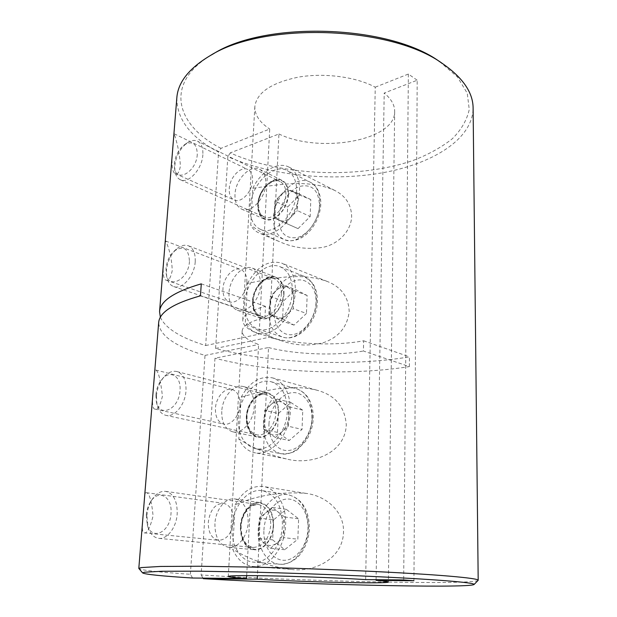<?xml version="1.0" encoding="UTF-8"?>
<svg xmlns="http://www.w3.org/2000/svg" width="617" height="617" viewBox="0 0 617 617"><rect width="100%" height="100%" fill="white"/><g stroke="black" fill="none" stroke-linecap="round" stroke-linejoin="round"><path stroke-width="0.46" stroke-dasharray="3.08 2.31" d="M192.581 578.029L190.391 574.28C159.178 572.206 142.003 570.316 138.887 568.612M252.584 180.496C252.284 191.872 241 203.641 234.144 199.977C230.658 198.173 229.023 194.44 229.239 188.794C229.609 177.48 240.885 165.657 247.857 169.536C251.173 171.349 252.754 175.004 252.584 180.496M172.698 148.99C171.241 164.184 172.097 172.398 175.267 173.624C177.357 175.074 179.053 172.691 180.357 166.467C179.825 149.36 174.457 135.108 174.225 133.804L173.616 137.653M246.885 282.393C246.545 293.653 236.373 304.698 229.239 301.767C224.843 299.885 222.752 295.528 222.961 288.694C223.377 277.457 233.573 266.39 240.823 269.552C245.011 271.449 247.031 275.73 246.885 282.393M163.844 258.531C162.502 272.336 163.227 279.532 166.027 280.11C168.433 281.529 170.5 278.406 172.22 270.755C171.835 253.926 166.351 242.257 165.765 241.07C165.402 240.777 165.086 242.558 164.824 246.422M240.036 404.767C239.658 415.773 230.874 426 223.662 424.056C218.009 422.205 215.264 417.03 215.433 408.508C215.896 397.502 224.735 387.268 232.077 389.458C237.476 391.332 240.129 396.438 240.036 404.767M153.155 390.831C151.967 402.963 152.515 409.04 154.798 409.071C157.543 410.282 160.081 406.001 162.425 396.245C160.605 379.848 158.376 371.11 155.731 370.023C155.091 369.606 154.582 372.19 154.211 377.766M233.527 521.149C231.861 533.366 226.879 539.759 218.58 540.33C211.639 538.68 208.207 532.656 208.291 522.267C210.027 509.989 215.109 503.665 223.531 503.31C230.18 505.014 233.511 510.961 233.527 521.149M142.936 517.401C141.895 528.013 142.272 533.165 144.07 532.864C147.054 533.69 150.062 527.998 153.093 515.804C151.551 500.649 149.299 492.937 146.352 492.667C145.327 492.15 144.563 495.721 144.062 503.387M283.974 293.669C283.712 308.084 270.477 322.066 261.053 318.256C255.176 315.781 252.33 310.15 252.523 301.366C252.908 286.982 266.212 272.953 275.838 277.18C281.352 279.678 284.067 285.177 283.974 293.669M228.976 293.098C228.714 302.075 231.514 307.798 237.375 310.282C246.777 314.099 260.143 299.7 260.521 284.961C260.683 276.285 258.014 270.693 252.507 268.187C242.905 263.96 229.485 278.398 228.976 293.098M288.432 194.494C288.224 209.086 273.516 223.963 264.431 219.182C259.757 216.791 257.528 211.955 257.744 204.674C258.068 190.159 272.791 175.197 282.069 180.38C286.442 182.771 288.563 187.475 288.432 194.494M235 194.355C234.722 201.782 236.913 206.687 241.563 209.078C250.61 213.868 265.457 198.527 265.788 183.627C265.973 176.47 263.891 171.696 259.533 169.297C250.286 164.122 235.447 179.547 235 194.355M278.629 412.542C278.313 426.578 266.922 439.551 257.412 437.044C249.877 434.646 246.168 427.982 246.276 417.061C246.731 402.994 258.245 390.006 267.979 392.944C275.066 395.412 278.614 401.945 278.629 412.542M221.758 411.423C221.557 422.606 225.22 429.409 232.74 431.823C242.25 434.337 253.772 420.987 254.212 406.611C254.281 395.759 250.772 389.096 243.684 386.62C233.966 383.674 222.328 397.032 221.758 411.423M273.562 525.337C273.192 538.888 263.513 550.989 254.25 549.747C245.026 547.626 240.399 539.921 240.36 526.633C240.861 513.005 250.718 500.919 260.212 502.6C268.919 504.822 273.37 512.403 273.562 525.337M214.917 523.671C214.839 537.291 219.413 545.181 228.637 547.333C237.915 548.59 247.725 536.15 248.204 522.252C248.119 508.979 243.723 501.22 235.008 498.968C225.506 497.287 215.534 509.696 214.917 523.671M247.502 283.434C257.065 266.39 268.488 259.626 281.784 263.143C290.939 267.4 295.466 276.647 295.366 290.877C295.003 315.356 272.583 339.065 256.695 332.841C251.798 331.198 248.011 327.75 245.327 322.506L247.502 283.434C270.886 278.637 300.163 271.835 327.195 281.437C341.116 286.92 348.443 296.862 349.191 311.269C347.525 326.524 339.149 336.921 324.056 342.466C309.773 346.291 295.697 345.767 281.83 340.885C268.688 336.396 256.525 330.272 245.327 322.506M252.808 188.293C260.837 171.387 277.773 161.06 288.926 167.091C296.175 171.156 299.715 179.061 299.538 190.807C299.245 215.618 274.295 240.838 258.978 232.933C255.531 231.429 252.785 228.861 250.749 225.213L252.808 188.293C276.586 185.1 307.829 178.529 334.645 190.383C345.597 195.89 351.266 204.528 351.644 216.312C351.304 231.013 338.363 244.031 323.377 247.232C307.906 249.862 293.036 247.903 278.776 241.34C268.804 236.974 259.464 231.599 250.749 225.213M235.162 504.853C242.489 491.541 251.859 485.417 263.266 486.497C276.331 488.232 286.643 505.223 285.617 524.874C285.077 547.811 268.757 568.357 253.171 566.506C244.062 565.427 237.237 559.65 232.686 549.176L235.162 504.853C256.826 495.366 280.373 491.533 305.816 493.353C325.09 495.598 344.255 510.614 343.499 532.047C343.013 558.663 314.061 572.777 290.916 569.398C269.498 566.591 250.086 559.85 232.686 549.176M241.162 397.194C249.569 382.039 260.035 375.606 272.552 377.882C284.329 382.108 290.268 393.114 290.368 410.899C289.905 434.692 270.662 456.719 254.628 452.724C247.679 451.181 242.412 446.585 238.833 438.918L241.162 397.194C263.644 390.708 290.484 383.658 316.876 390.191C335 395.011 344.803 406.526 346.268 424.735C345.366 453.811 310.69 465.735 286.327 458.901C269.043 454.93 253.209 448.266 238.833 438.918M190.391 574.28L205.006 355.415C174.85 346.338 159.402 335.409 158.669 322.622M478.106 580.458C470.023 585.171 297.193 581.091 201.134 574.975L214.971 358.222L268.526 347.533L257.412 575.661M439.666 61.677L457.444 76.986L467.27 93.267L469.252 109.517C466.922 120.053 461.292 129.786 452.354 138.725C441.857 147.039 429.147 154.15 414.231 160.034C359.966 179.208 282.447 176.238 230.241 152.9L278.923 133.982L269.02 337.298C295.443 344.525 336.489 346.037 363.629 340.785L363.413 351.019L409.364 366.583C351.142 376.038 270.169 372.629 214.971 358.222M409.364 366.583L409.449 356.857C351.382 366.737 270.608 363.313 215.595 348.451L227.843 156.656C270.832 175.714 330.635 181.707 381.584 172.945C432.193 164.107 472.745 139.457 473.108 108.083M176.84 97.733C176.709 119.274 190.622 137.406 218.58 152.129L220.986 148.335L269.714 129.015L259.14 334.144C248.281 329.979 242.82 325.36 242.766 320.277C243.229 314.701 250.81 310.066 265.503 306.371L264.94 317.678C250.201 321.218 242.604 325.683 242.157 331.067C242.226 335.972 247.71 340.445 258.6 344.471L246.684 575.599M160.366 317.277C165.371 328.275 180.472 337.7 205.662 345.559L218.58 152.129M365.642 579.61L375.252 87.182C356.233 76.901 324.565 72.629 298.574 77.094C271.287 82.771 256.711 92.612 254.836 106.633C254.682 114.963 259.641 122.428 269.714 129.015M278.923 133.982C319.652 153.764 395.258 140.83 394.679 111.515C394.741 105.083 391.247 98.928 384.206 93.051L417.2 80.225L413.938 580.72M376.077 579.702L384.206 93.051M268.526 347.533C295.034 354.544 336.196 356.055 363.413 351.019M201.134 574.975L203.001 578.129M205.006 355.415L258.6 344.471M220.986 148.335C175.729 125.305 162.957 82.562 213.428 53.779M375.252 87.182L408.369 74.048L417.2 80.225M230.241 152.9L227.843 156.656M215.595 348.451L269.02 337.298M408.369 74.048L403.672 579.957M205.662 345.559L259.14 334.144M201.281 283.851L265.503 306.371M200.448 295.836L264.94 317.678M363.629 340.785L409.449 356.857M286.357 509.372L272.259 507.39L284.514 516.953L284.082 527.265C283.619 534.052 281.259 539.297 276.994 542.999C272.583 546.269 268.372 546.361 264.346 543.292C260.528 539.829 258.708 534.8 258.878 528.198L259.371 518.103L273.539 519.915L286.357 509.372L298.62 518.82L297.841 539.204L284.684 549.701L272.645 539.86L273.539 519.915M146.298 514.964C146.746 509.974 148.18 505.57 150.61 501.752C158.368 488.757 172.667 496.577 170.986 513.622C170.13 532.795 151.335 541.047 147.216 524.62L146.298 514.964M146.9 515.504C147.44 509.411 149.191 504.043 152.16 499.392C156.132 493.561 160.628 490.885 165.672 491.371C173.562 493.461 177.403 500.965 177.187 513.868C176.447 527.381 167.222 539.536 158.816 538.356C153.756 537.623 150.155 533.936 148.018 527.288L146.9 515.504M232.123 526.949C232.941 506.279 247.934 487.97 262.426 490.685C275.429 494.094 282.1 505.531 282.447 524.998C281.946 545.49 267.346 563.83 253.402 562.118C240.46 561.347 230.874 544.834 232.123 526.949M272.259 507.39L259.371 518.103M272.645 539.86L258.384 538.34L258.878 528.198C259.356 521.596 261.662 516.452 265.788 512.773C270.069 509.449 274.257 509.233 278.344 512.133C282.27 515.465 284.182 520.509 284.082 527.265L283.643 537.646L297.841 539.204M258.384 538.34L270.4 548.312L284.684 549.701M270.4 548.312L283.643 537.646M284.514 516.953L298.62 518.82M290.808 402.5L277.195 399.014L289.149 406.78L288.741 416.49C288.301 422.884 286.003 428.028 281.861 431.908C277.573 435.394 273.462 435.895 269.536 433.412C265.811 430.543 264.022 426 264.184 419.799L264.647 410.297L278.329 413.598L290.808 402.5L302.77 410.212L302.037 429.401L289.226 440.492L277.48 432.401L278.329 413.598M155.916 394.633C156.494 388.633 158.507 383.535 161.963 379.332C169.868 369.352 181.406 376.054 180.002 390.422C179.161 409.379 159.302 418.403 156.356 401.706L155.916 394.633M156.44 395.829C157.142 388.517 159.602 382.301 163.814 377.164C168.001 372.444 172.351 370.57 176.848 371.534C183.249 373.802 186.295 380.195 185.995 390.7C185.285 404.605 174.511 417.678 165.927 415.357C161.453 414.2 158.469 410.567 156.98 404.467L156.44 395.829M238.239 418.179C238.98 396.862 256.471 377.172 271.31 381.8C281.892 385.556 287.213 395.404 287.283 411.331C286.851 432.579 269.652 452.246 255.315 448.621C243.715 445.011 238.023 434.862 238.239 418.179M277.195 399.014L264.647 410.297M277.48 432.401L263.714 429.355L264.184 419.799C264.639 413.567 266.876 408.531 270.894 404.675C275.066 401.15 279.139 400.549 283.134 402.87C286.959 405.608 288.825 410.151 288.741 416.49L288.324 426.247L302.037 429.401M263.714 429.355L275.444 437.522L289.226 440.492M275.444 437.522L288.324 426.247M289.149 406.78L302.77 410.212M298.05 228.629L274.056 217.94L274.472 209.487C274.881 203.942 276.994 199.106 280.797 194.98C284.745 191.108 288.617 189.82 292.404 191.108C296.044 192.789 297.826 196.414 297.756 201.975L297.394 210.59L310.158 216.552L298.05 228.629L286.882 223.686L287.63 207.011L299.446 194.987L310.806 199.576L310.158 216.552M197.278 154.381C196.499 172.097 175.714 183.581 174.457 167.469L174.387 163.528C175.405 155.453 178.783 149.175 184.522 144.702C192.681 140.499 196.939 143.722 197.278 154.381M202.862 154.713C202.245 168.996 188.463 184.113 180.38 179.755C177.341 178.298 175.506 175.274 174.866 170.685L174.781 165.873C176.015 156.016 180.141 148.358 187.159 142.889C190.962 140.344 194.401 139.774 197.486 141.17C201.397 143.321 203.186 147.841 202.862 154.713M296.615 191.779C296.345 213.922 274.064 236.442 260.366 229.331C253.171 225.714 249.746 218.341 250.109 207.212C250.641 185.254 272.961 162.533 287.106 170.547C293.615 174.179 296.785 181.251 296.615 191.779M285.216 222.884L297.394 210.59M310.806 199.576L298.119 193.406L297.756 201.975C297.363 207.659 295.204 212.587 291.286 216.76C287.229 220.624 283.334 221.835 279.601 220.4C276.054 218.588 274.341 214.955 274.472 209.487L274.881 201.073L287.63 207.011M298.119 193.406L286.766 188.833L299.446 194.987M286.766 188.833L274.881 201.073M274.056 217.94L286.882 223.686M294.031 325.113L280.766 320.585L269.344 314.215L269.783 305.268C270.215 299.422 272.382 294.486 276.293 290.476C280.334 286.758 284.306 285.771 288.185 287.514C291.91 289.666 293.731 293.692 293.653 299.6L293.268 308.731L306.464 313.459L294.031 325.113L282.601 318.773L283.388 301.15L295.512 289.527L307.15 295.489L306.464 313.459M189.45 261.392C188.632 279.786 168.102 290.029 166.181 273.508L166.004 268.395C166.791 261.261 169.536 255.469 174.241 251.026C183.65 245.08 188.717 248.535 189.45 261.392M195.219 261.708C194.548 275.892 182.1 290.036 173.662 286.543C169.96 285.139 167.631 281.792 166.675 276.485L166.459 270.238C167.415 261.531 170.762 254.466 176.508 249.044C180.611 245.566 184.537 244.463 188.293 245.751C193.237 248.026 195.55 253.34 195.219 261.708M292.373 291.61C292.026 313.467 272.004 334.638 257.79 329.023C248.736 325.29 244.378 316.706 244.702 303.279C245.335 281.499 265.518 260.212 280.195 266.791C288.417 270.593 292.473 278.861 292.373 291.61M280.766 320.585L293.268 308.731M307.15 295.489L294.031 290.53L293.653 299.6C293.237 305.608 291.016 310.629 286.99 314.678C282.833 318.38 278.838 319.282 275.02 317.377C271.387 315.102 269.644 311.068 269.783 305.268L270.223 296.368L283.388 301.15M294.031 290.53L282.409 284.537L295.512 289.527M282.409 284.537L270.223 296.368M269.344 314.215L282.601 318.773M308.346 528.191C307.852 509.241 301.111 498.081 288.131 494.711C273.67 492.011 258.855 509.804 258.222 529.957C257.119 547.387 266.822 563.483 279.717 564.254C293.623 565.943 307.999 548.127 308.346 528.191M263.914 530.18C264.608 514.169 275.105 499.731 286.789 499.068C298.474 498.166 308.662 511.879 307.999 528.646C307.513 545.405 296.121 560.39 284.236 560.298C272.344 560.444 263.05 546.192 263.914 530.18M273.3 525.352C272.807 538.032 264.346 549.408 255.546 549.431C245.797 548.058 240.815 540.453 240.607 526.625C242.311 512.812 248.065 504.883 257.86 502.855C267.662 503.688 272.814 511.184 273.3 525.352M240.584 526.432C240.622 538.51 244.818 545.521 253.186 547.449C263.089 546.793 268.95 539.389 270.77 525.252C270.608 513.46 266.559 506.557 258.623 504.536C248.528 504.883 242.512 512.179 240.584 526.432M312.264 417.478C312.071 401.952 306.688 392.312 296.121 388.571C281.29 383.959 263.983 403.078 263.42 423.894C263.351 440.176 269.112 450.109 280.704 453.68C295.026 457.282 312.001 438.193 312.264 417.478M268.958 424.141C269.606 409.048 279.825 394.502 291.216 392.798C302.608 390.854 312.534 402.762 311.909 418.542C311.454 434.299 300.386 449.423 288.81 450.464C277.226 451.737 268.14 439.25 268.958 424.141M278.383 412.572C277.92 424.473 269.698 435.957 261.122 436.859C251.62 436.558 246.746 429.949 246.515 417.023C248.157 403.927 253.749 395.944 263.297 393.068C272.853 392.882 277.881 399.384 278.383 412.572M246.507 416.583C246.414 426.517 249.777 432.571 256.603 434.754C265.264 437.052 275.629 425.236 275.93 412.464C275.922 402.801 272.691 396.854 266.228 394.618C257.389 391.965 246.923 403.78 246.507 416.583M273.547 217.701C273.277 228.598 276.755 235.856 283.974 239.465C297.71 246.553 319.753 224.75 319.861 203.093C319.945 192.797 316.729 185.833 310.197 182.2C296.021 174.195 273.902 196.191 273.547 217.701M319.483 205.222C319.089 219.12 308.654 234.406 297.679 237.452C285.517 239.311 279.2 232.825 278.753 217.994C279.324 204.613 289.003 189.951 299.808 186.38C312.048 183.797 318.611 190.075 319.483 205.222M257.968 204.597C259.487 192.836 264.778 184.784 273.825 180.442C282.902 178.444 287.684 183.156 288.193 194.571C286.627 206.749 281.205 214.924 271.912 219.089C262.888 220.67 258.238 215.842 257.968 204.597M285.895 194.44C286.018 188.046 284.09 183.758 280.103 181.583C271.681 176.886 258.292 190.506 257.991 203.718C257.798 210.335 259.819 214.724 264.053 216.899C272.313 221.264 285.694 207.721 285.895 194.44M268.935 311.67C268.719 324.797 273.138 333.219 282.208 336.936C296.438 342.528 316.228 322.005 316.405 300.664C316.405 288.216 312.287 280.087 304.065 276.3C289.373 269.729 269.382 290.368 268.935 311.67M316.035 302.322C315.611 317.053 304.891 332.285 293.646 334.453C282.378 336.836 273.516 326.131 274.287 311.947C274.897 297.795 284.823 283.18 295.89 280.427C306.965 277.457 316.621 287.553 316.035 302.322M252.754 301.312C254.327 288.949 259.757 280.92 269.035 277.218C278.329 276.015 283.226 281.522 283.727 293.731C282.108 306.541 276.532 314.685 267.007 318.171C257.759 318.92 253.009 313.305 252.754 301.312M281.36 293.599C281.452 285.864 278.984 280.858 273.956 278.583C265.21 274.758 253.117 287.53 252.762 300.618C252.592 308.608 255.168 313.721 260.497 315.966C269.074 319.452 281.113 306.726 281.36 293.599M175.267 173.624L234.144 199.977M166.027 280.11L229.239 301.767M154.805 409.071L223.662 424.056M144.07 532.864L218.58 540.33M237.375 310.282L261.053 318.256M241.563 209.078L264.431 219.182M232.74 431.823L257.412 437.044M228.637 547.333L254.25 549.747M327.195 281.437L281.784 263.143M334.645 190.383L288.926 167.091M305.816 493.361L263.266 486.497M316.876 390.191L272.552 377.882M254.836 106.633L242.766 320.277M242.157 331.067L228.282 576.417M394.679 111.515L388.378 582.008M286.327 458.901L254.628 452.724M290.916 569.398L253.171 566.506M278.776 241.34L258.978 232.933M281.83 340.885L256.695 332.841M235.008 498.968L260.212 502.6M243.684 386.62L267.979 392.944M259.533 169.297L282.069 180.38M252.507 268.187L275.838 277.18M146.352 492.667L223.531 503.31M155.731 370.023L232.077 389.458M165.765 241.07L240.823 269.552M174.225 133.804L247.857 169.536M262.426 490.685L288.131 494.711C301.944 498.413 309.04 509.657 309.402 528.445C309.009 536.983 306.657 544.626 302.361 551.382C299.245 556.657 291.108 564.64 279.717 564.254L253.402 562.118M165.672 491.371L258.623 504.536C251.088 502.886 241.563 513.552 241.1 526.548C241.401 538.98 245.427 545.952 253.186 547.449L158.816 538.356M150.61 501.752L152.16 499.392M147.216 524.62L148.018 527.288M271.31 381.8L296.121 388.571C307.474 392.713 313.197 402.523 313.282 418.025C312.881 426.401 310.459 433.998 306.017 440.823L297.186 449.886C292.921 452.909 287.422 454.174 280.704 453.68L255.315 448.621M176.848 371.534L266.228 394.618C258.6 391.872 247.394 403.41 247.008 416.83C247.124 427.033 250.325 433.011 256.603 434.754L165.927 415.357M161.963 379.332L163.814 377.164M156.356 401.706L156.98 404.467M260.366 229.331L283.974 239.465C302.237 246.214 319.907 224.295 320.794 204.134C320.963 191.332 315.117 184.313 310.197 182.2L287.106 170.547M180.38 179.755L264.053 216.899C261.855 214.747 259.302 216.544 258.446 204.196C258.631 190.329 273.223 176.902 280.103 181.583L197.486 141.17M174.457 167.469L174.866 170.685M184.522 144.702L187.159 142.889M257.79 329.023L282.208 336.936C297.795 342.659 317.153 322.452 317.377 301.489C317.562 294.054 315.842 287.784 312.225 282.702L304.065 276.3L280.195 266.791M173.662 286.543L260.497 315.966C255.662 314.169 253.248 309.179 253.24 300.996C253.525 287.26 266.59 274.727 273.956 278.583L188.293 245.751M166.181 273.508L166.675 276.485M174.241 251.026L176.508 249.044"/><path stroke-width="0.93" d="M203.001 578.129L203.332 578.684C297.363 584.345 466.899 588.564 474.018 584.538C475.136 583.582 465.503 582.294 445.127 580.682C406.187 577.612 322.236 573.825 251.967 572.129L198.797 571.188L161.831 571.265L144.247 572.229L142.674 572.969C145.527 574.427 162.163 576.116 192.581 578.029L246.53 578.522L246.684 575.599M142.674 572.969L138.81 568.427L141.185 567.586L160.451 566.452L199.044 566.244L253.587 567.123C325.275 568.797 409.665 572.761 448.86 576.101C468.558 577.79 478.329 579.186 478.19 580.281L474.018 584.538M478.19 580.281L473.108 108.083C473.031 92.581 462.92 77.804 442.782 63.767C391.502 25.937 263.953 21.487 210.166 55.646C189.103 68.248 177.997 82.277 176.84 97.733L159.556 311.639C160.297 301.003 174.202 291.741 201.281 283.851L200.448 295.836C173.3 303.425 159.379 312.356 158.669 322.622L138.81 568.427M160.366 317.277L159.556 311.639M257.412 575.661L257.243 579.209C304.297 582.062 389.196 584.014 388.378 582.008C388.363 581.576 384.26 581.021 376.062 580.35L413.938 580.72L403.672 579.957L365.642 579.61C343.522 578.175 306.695 576.671 276.91 576C245.736 575.368 229.524 575.507 228.282 576.417C228.637 576.995 234.715 577.697 246.53 578.522M376.062 580.35L376.077 579.702M257.243 579.209L203.332 578.684M210.166 55.646L213.428 53.779C265.958 20.477 389.574 24.796 439.666 61.677L442.782 63.767"/></g></svg>
